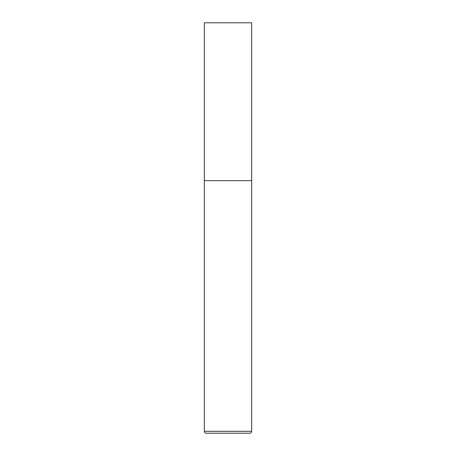 <?xml version="1.0" encoding="UTF-8"?>
<svg xmlns="http://www.w3.org/2000/svg" width="456" height="456" viewBox="0 0 456 456"><rect width="100%" height="100%" fill="white"/><g stroke="black" fill="none" stroke-linecap="round" stroke-linejoin="round"><path stroke-width="0.68" d="M251.678 431.308L251.678 180.644L204.322 180.644L251.678 180.644L251.678 22.8L204.322 22.8L204.322 431.308C204.436 432.459 205.069 433.086 206.215 433.2L249.785 433.2C250.931 433.086 251.564 432.459 251.678 431.308L204.322 431.308"/></g></svg>
